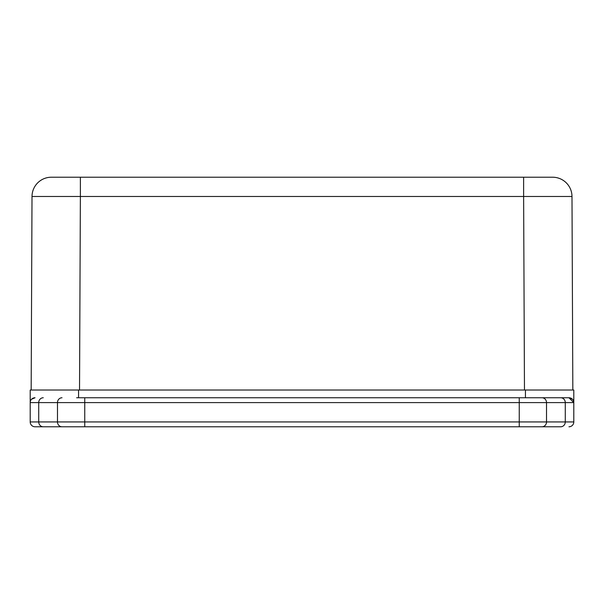 <?xml version="1.0" encoding="UTF-8"?>
<svg xmlns="http://www.w3.org/2000/svg" width="604" height="604" viewBox="0 0 604 604"><rect width="100%" height="100%" fill="white"/><g stroke="black" fill="none" stroke-linecap="round" stroke-linejoin="round"><path stroke-width="0.91" d="M572.834 390.018L571.988 196.481A19.343 19.343 0 0 0 552.645 177.221A19.343 19.343 0 0 1 571.988 196.481A19.343 19.343 0 0 0 552.645 177.221L51.355 177.221A19.343 19.343 0 0 0 32.012 196.481A19.343 19.343 0 0 1 51.355 177.221M80.377 177.221L80.377 196.481L32.012 196.481L31.166 390.018M463.774 426.779L560.731 426.779A4.84 4.545 90 0 0 565.276 421.939L546.522 421.939A4.84 4.545 90 0 1 541.977 426.779M568.96 426.779A4.84 4.84 0 0 0 573.8 421.939A4.84 4.84 0 0 1 568.96 426.779A4.84 4.84 0 0 0 573.8 421.939L573.8 402.596A4.84 4.84 0 0 0 568.96 397.757A4.84 4.84 0 0 1 573.8 402.596L568.96 397.757L76.625 397.757M71.31 426.779L43.269 426.779A4.84 4.545 -90 0 1 38.724 421.939L30.2 421.939A4.84 4.84 0 0 0 35.04 426.779L519.251 426.779L519.251 421.939L38.724 421.939L38.724 402.596L546.522 402.596A4.84 4.545 -90 0 0 541.977 397.757L519.251 397.757L519.251 421.939L546.522 421.939L546.522 402.596L565.276 402.596A4.84 4.545 -90 0 0 560.731 397.757L541.977 397.757M572.411 399.206L568.96 397.757L560.731 397.757M31.589 399.206L35.04 397.757A4.84 4.84 0 0 0 30.2 402.596L38.724 402.596A4.84 4.545 90 0 1 43.269 397.757M35.04 426.779A4.84 4.84 0 0 1 30.2 421.939L30.2 390.018L78.565 390.018L78.565 397.757M573.8 390.018L573.8 402.596L573.8 390.018L78.565 390.018M552.645 177.221A19.343 19.343 0 0 1 571.988 196.481L523.623 196.481L524.468 390.018M523.623 177.221L523.623 196.481L80.377 196.481L79.532 390.018M84.749 397.757L84.749 426.779M573.8 421.939L565.276 421.939L565.276 402.596L573.8 402.596M62.023 397.757A4.84 4.545 90 0 0 57.478 402.596L57.478 421.939A4.84 4.545 -90 0 0 62.023 426.779M525.435 390.018L525.435 397.757"/></g></svg>
